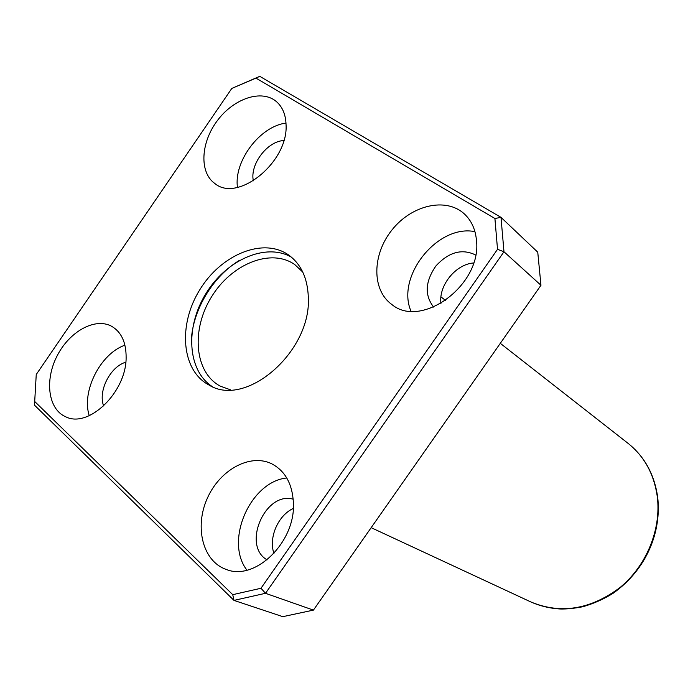 <?xml version="1.0" encoding="UTF-8"?>
<svg xmlns="http://www.w3.org/2000/svg" width="693" height="693" viewBox="0 0 693 693"><rect width="100%" height="100%" fill="white"/><g stroke="black" fill="none" stroke-linecap="round" stroke-linejoin="round"><path stroke-width="1.04" d="M494.915 218.503L500.996 217.359L259.78 76.334L231.8 88.427L255.968 78.118L494.915 218.503L497.522 249.315L260.984 588.262L265.514 593.303L313.418 610.117L540.964 285.273L537.751 252.183L500.996 217.359L503.976 251.75L265.514 593.303L233.965 600.389L34.65 405.31L34.719 400.684M540.964 285.273L503.976 251.75L497.522 249.315M313.418 610.117L282.805 616.666L233.965 600.389L232.744 594.672L34.702 401.49L36.244 374.506L231.8 88.427M473.588 262.968C455.604 264.267 438.444 285.637 440.939 303.482M293.295 508.471C278.084 515.323 268.39 537.733 273.943 553.447M308.298 296.691C307.467 277.876 300.927 263.99 288.686 255.041C263.271 237.015 221.093 254.478 199.697 289.917C177.832 325.069 181.41 370.573 209.017 385.039C246.076 408.428 311.98 351.195 308.298 296.691M260.984 588.262L232.744 594.672M476.472 240.436C475.476 229.331 471.396 220.461 464.249 213.834C445.798 196.899 411.391 205.206 391.926 230.015C372.124 254.556 371.578 289.856 391.675 304.366C421.162 329.547 482.094 284.762 476.472 240.436M293.416 503.144C292.472 484.009 285.213 470.885 271.647 463.756C249.896 453.109 219.473 470.053 207.12 498.743C194.386 527.26 202.78 561.113 225.875 569.299C254.79 581.713 295.556 542.342 293.416 503.144M126.126 357.623C126.213 342.377 121.336 331.904 111.521 326.221C94.958 317.229 69.326 331.583 57.051 356.011C44.482 380.301 48.155 409.199 65.592 416.727C88.444 428.75 126.317 392.264 126.126 357.623M286.053 124.688C285.733 114.631 282.51 106.921 276.386 101.576C261.737 88.964 233.81 98.397 217.377 120.599C200.693 142.602 199.142 172.314 214.752 183.437C237.69 203.118 288.513 162.075 286.053 124.688M283.809 140.558C267.316 141.147 249.679 164.553 253.361 180.847M285.992 123.111C259.988 126.187 233.645 161.235 237.474 187.396M125.805 362.205C110.3 366.519 97.791 391.19 103.664 405.985M124.939 345.192C100.511 353.508 81.254 391.38 89.258 415.679M293.208 499.211C265.28 490.904 241.58 545.504 267.091 559.875M286.763 477.979C250.277 481.609 224.263 541.138 246.951 570.166M475.623 254.998C462.032 248.363 448.804 252.001 435.949 265.913C425.173 281.453 424.402 295.183 433.653 307.103M474.939 231.644C437.621 224.021 395.764 276.507 411.001 311.174M34.65 405.31L34.702 401.49M259.78 76.334L255.968 78.118M238.929 260.672C213.392 276.282 193.771 308.316 191.45 338.149M302.754 272.054L294.768 264.579C270.885 247.748 231.393 263.964 211.391 297.08C190.956 329.937 194.438 372.488 220.279 386.131L230.57 389.856M291.51 257.224C265.835 242.299 226.273 259.944 205.847 293.685C185.057 327.209 187.292 370.469 212.249 386.564M657.302 496.734C654.088 474.168 644.36 456.392 628.118 443.39C644.585 456.592 654.443 474.532 657.683 497.219C661.59 531.384 647.106 569.204 612.924 593.425C603.265 599.367 593.182 603.82 582.648 606.773C574.159 608.411 566.64 609.147 560.1 608.991C549.8 608.359 540.072 606.029 530.925 601.983C560.793 614.362 590.471 609.563 619.966 587.569C646.526 565.783 661.399 529.296 657.302 496.734M628.118 443.39L500.294 343.321M445.616 300.511L440.947 296.855M530.925 601.983L371.171 527.668"/></g></svg>
